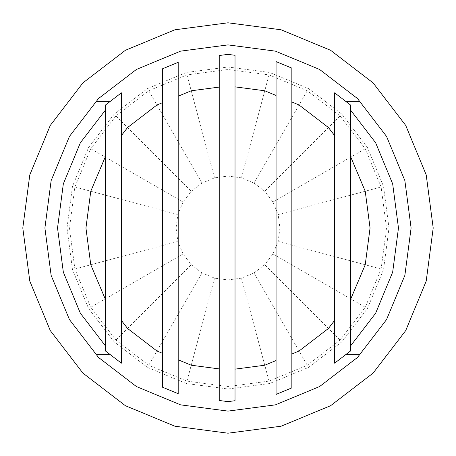 <?xml version="1.0" encoding="UTF-8"?>
<svg xmlns="http://www.w3.org/2000/svg" width="456" height="456" viewBox="0 0 456 456"><rect width="100%" height="100%" fill="white"/><g stroke="black" fill="none" stroke-linecap="round" stroke-linejoin="round"><path stroke-width="0.34" stroke-dasharray="2.28 1.71" d="M105.587 109.89L105.587 104.943L121.376 92.83L121.376 363.17L105.587 351.057L105.587 109.89L80.364 142.762L63.333 183.876L57.524 228L63.333 272.124L80.364 313.238L105.587 346.11M178.199 359.824L178.199 393.699L162.416 387.161L162.416 68.839L178.199 62.301L178.199 359.824L191.229 365.222L219.239 368.91L219.239 87.09L191.229 90.778L178.199 96.176M219.239 87.09L219.239 55.524L228 54.367L235.022 55.296L235.022 400.704L228 401.633L219.239 400.476L219.239 368.91M291.846 354.004L291.846 387.879L276.062 394.423L276.062 61.577L291.846 68.121L291.846 354.004L299.033 351.029L328.451 328.451L334.624 320.408L334.624 92.83L346.212 101.722L359.926 101.722M346.212 101.722L350.413 104.943L350.413 351.057L334.624 363.17L334.624 320.408M381.108 186.977L365.273 148.747L340.085 115.915L307.253 90.727L269.023 74.892L228 69.489L186.977 74.892L148.747 90.727L115.915 115.915L90.727 148.747L74.892 186.977L69.489 228L74.892 269.023L90.727 307.253L115.915 340.085L148.747 365.273L186.977 381.108L228 386.511L269.023 381.108L307.253 365.273L340.085 340.085L365.273 307.253L381.108 269.023L386.511 228L381.108 186.977L278.154 214.559L279.927 228L278.154 241.441L272.967 253.963L264.714 264.714L253.963 272.967L241.441 278.154L228 279.927L214.559 278.154L202.036 272.967L191.286 264.714L183.033 253.963L177.846 241.441L176.073 228L177.846 214.559L183.033 202.036L191.286 191.286L202.036 183.033L214.559 177.846L228 176.073L241.441 177.846L253.963 183.033L264.714 191.286L272.967 202.036L278.154 214.559M381.108 269.023L278.154 241.441M279.927 228L386.511 228M365.273 148.747L272.967 202.036M340.085 115.915L264.714 191.286M307.253 90.727L253.963 183.033M269.023 74.892L241.441 177.846M228 69.489L228 176.073M186.977 74.892L214.559 177.846M148.747 90.727L202.036 183.033M115.915 115.915L191.286 191.286M90.727 148.747L183.033 202.036M74.892 186.977L177.846 214.559M69.489 228L176.073 228M365.273 307.253L272.967 253.963M340.085 340.085L264.714 264.714M307.253 365.273L253.963 272.967M269.023 381.108L241.441 278.154M228 386.511L228 279.927M186.977 381.108L214.559 278.154M148.747 365.273L202.036 272.967M115.915 340.085L191.286 264.714M90.727 307.253L183.033 253.963M74.892 269.023L177.846 241.441M109.788 354.278L96.073 354.278M105.587 156.163L90.778 191.229L85.939 228L90.778 264.771L105.587 299.837M162.416 102.714L156.967 104.971L127.549 127.549L121.376 135.592M276.062 95.458L264.771 90.778L235.022 86.862M334.624 135.592L328.451 127.549L299.033 104.971L291.846 101.996M96.073 101.722L109.788 101.722M359.926 354.278L346.212 354.278M235.022 369.138L264.771 365.222L276.062 360.542M121.376 320.408L127.549 328.451L156.967 351.029L162.416 353.286M350.413 346.11L375.636 313.238L392.667 272.124L398.476 228L392.667 183.876L375.636 142.762L350.413 109.89M350.413 299.837L365.222 264.771L370.061 228L365.222 191.229L350.413 156.163M66.998 228L72.481 186.327L88.567 147.499L114.154 114.154L147.499 88.567L186.327 72.481L228 66.998L269.673 72.481L308.501 88.567L341.846 114.154L367.433 147.499L383.519 186.327L389.002 228L383.519 269.673L367.433 308.501L341.846 341.846L308.501 367.433L269.673 383.519L228 389.002L186.327 383.519L147.499 367.433L114.154 341.846L88.567 308.501L72.481 269.673L66.998 228L72.481 269.673L88.567 308.501L114.154 341.846L147.499 367.433L186.327 383.519L228 389.002L269.673 383.519L308.501 367.433L341.846 341.846L367.433 308.501L383.519 269.673L389.002 228L383.519 186.327L367.433 147.499L341.846 114.154L308.501 88.567L269.673 72.481L228 66.998L186.327 72.481L147.499 88.567L114.154 114.154L88.567 147.499L72.481 186.327L66.998 228M411.101 228L404.865 275.39L386.568 319.553L357.47 357.47L319.553 386.568L275.39 404.865L228 411.101L180.61 404.865L136.447 386.568L98.53 357.47L69.432 319.553L51.135 275.39L44.899 228L51.135 180.61L69.432 136.447L98.53 98.53L136.447 69.432L180.61 51.135L228 44.899L275.39 51.135L319.553 69.432L357.47 98.53L386.568 136.447L404.865 180.61L411.101 228M405.709 330.6L426.206 281.107L433.2 228L426.206 174.893L405.709 125.4L373.099 82.901L330.6 50.291L281.107 29.794L228 22.8L174.893 29.794L125.4 50.291L82.901 82.901L50.291 125.4L29.794 174.893L22.8 228L29.794 281.107L50.291 330.6L82.901 373.099L125.4 405.709L174.893 426.206L228 433.2L281.107 426.206L330.6 405.709L373.099 373.099L405.709 330.6"/><path stroke-width="0.68" d="M334.624 92.83L350.413 104.943L350.413 351.057L334.624 363.17L334.624 92.83M276.062 61.577L291.846 68.121L291.846 387.879L276.062 394.423L276.062 61.577M235.022 400.704L228 401.633L219.239 400.476L219.239 55.524L228 54.367L235.022 55.296L235.022 400.704M162.416 68.839L178.199 62.301L178.199 393.699L162.416 387.161L162.416 68.839M121.376 92.83L121.376 363.17L105.587 351.057L105.587 104.943L121.376 92.83M346.212 354.278L359.926 354.278L357.47 357.47L319.553 386.568L275.39 404.865L228 411.101L180.61 404.865L136.447 386.568L98.53 357.47L96.073 354.278L109.788 354.278M105.587 346.11L80.364 313.238L63.333 272.124L57.524 228L63.333 183.876L80.364 142.762L105.587 109.89M109.788 101.722L96.073 101.722L98.53 98.53L136.447 69.432L180.61 51.135L228 44.899L275.39 51.135L319.553 69.432L357.47 98.53L386.568 136.447L404.865 180.61L411.101 228L404.865 275.39L386.568 319.553L359.926 354.278M96.073 354.278L69.432 319.553L51.135 275.39L44.899 228L51.135 180.61L69.432 136.447L96.073 101.722M105.587 299.837L90.778 264.771L85.939 228L90.778 191.229L105.587 156.163M121.376 135.592L127.549 127.549L156.967 104.971L162.416 102.714M162.416 353.286L156.967 351.029L127.549 328.451L121.376 320.408M219.239 368.91L191.229 365.222L178.199 359.824M178.199 96.176L191.229 90.778L219.239 87.09M276.062 360.542L264.771 365.222L235.022 369.138M235.022 86.862L264.771 90.778L276.062 95.458M334.624 320.408L328.451 328.451L299.033 351.029L291.846 354.004M291.846 101.996L299.033 104.971L328.451 127.549L334.624 135.592M350.413 109.89L375.636 142.762L392.667 183.876L398.476 228L392.667 272.124L375.636 313.238L350.413 346.11M350.413 156.163L365.222 191.229L370.061 228L365.222 264.771L350.413 299.837M359.926 101.722L346.212 101.722M426.206 174.893L433.2 228L426.206 281.107L405.709 330.6L373.099 373.099L330.6 405.709L281.107 426.206L228 433.2L174.893 426.206L125.4 405.709L82.901 373.099L50.291 330.6L29.794 281.107L22.8 228L29.794 174.893L50.291 125.4L82.901 82.901L125.4 50.291L174.893 29.794L228 22.8L281.107 29.794L330.6 50.291L373.099 82.901L405.709 125.4L426.206 174.893"/></g></svg>
